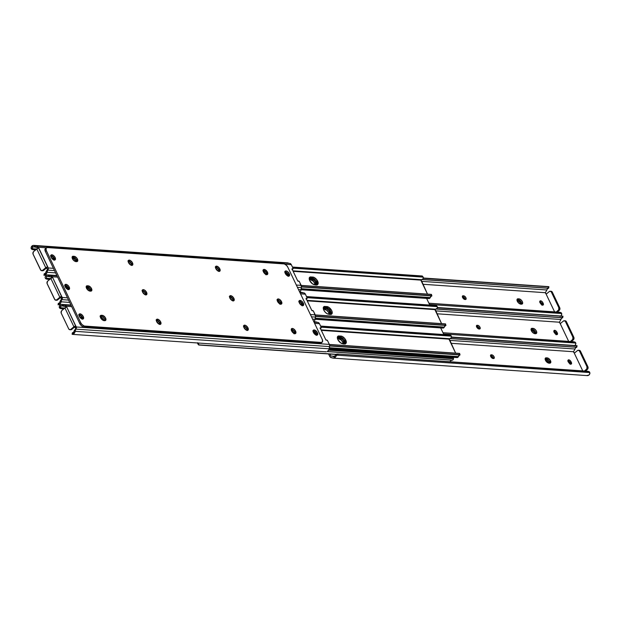 <?xml version="1.0" encoding="UTF-8"?>
<svg xmlns="http://www.w3.org/2000/svg" width="621" height="621" viewBox="0 0 621 621"><rect width="100%" height="100%" fill="white"/><g stroke="black" fill="none" stroke-linecap="round" stroke-linejoin="round"><path stroke-width="0.93" d="M570.645 364.209L570.388 363.207L571.359 362.4A2.205 1.133 -129.8 0 1 571.359 363.999A2.205 1.133 -129.8 0 1 568.549 362.206L567.982 360.553L568.502 359.831L567.99 360.452L569.364 359.986L571.048 361.748L571.607 363.409L570.831 364.147L569.271 363.246L568.231 361.554A2.205 1.133 -129.8 0 1 568.231 359.963A2.205 1.133 -129.8 0 1 568.766 359.815A2.205 1.133 -129.8 0 1 571.048 361.748L570.078 362.555L567.796 360.615M574.495 353.093L573.486 351.727L450.939 343.289L573.486 351.727L575.069 349.002L449.542 340.362L575.069 349.002L573.486 351.727A1.273 0.66 -129.8 0 0 574.464 353.07M329.953 354.04L330.9 356.035L334.416 356.275L330.9 356.035L329.953 354.04M582.754 370.9L574.309 353.194L577.468 350.57L574.309 353.194L582.754 370.9M491.289 354.793L492.717 355.189L494.075 356.764L494.176 358.255L493.043 358.472L491.793 357.867L490.613 356.182L490.652 355.049L491.785 354.832A2.205 1.133 -129.8 0 1 493.835 356.345A2.205 1.133 -129.8 0 1 494.075 358.364A2.205 1.133 -129.8 0 1 493.548 358.511L493.043 358.472A2.205 1.133 -129.8 0 1 490.994 356.959A2.205 1.133 -129.8 0 1 490.761 354.94A2.205 1.133 -129.8 0 1 491.289 354.793M548.731 363.06L545.766 360.817L545.129 358.876L545.564 357.975L548.095 358.146L550.198 360.133L550.633 362.765L548.731 363.06A3.128 1.615 -129.8 0 1 545.82 360.902A3.128 1.615 -129.8 0 1 545.479 358.038A3.128 1.615 -129.8 0 1 546.232 357.828L545.269 358.627A3.128 1.615 50.2 0 0 545.153 358.627A3.128 1.615 -129.8 0 1 545.269 358.627L546.232 357.828L547.233 357.898L545.137 358.744L547.233 357.898A3.128 1.615 -129.8 0 1 550.144 360.048A3.128 1.615 -129.8 0 1 550.485 362.92A3.128 1.615 -129.8 0 1 549.732 363.13L548.731 363.06M575.147 348.715L575.589 347.845A2.329 1.793 -86.1 0 0 575.147 348.715L575.147 348.715M586.783 375.542L588.956 375.03L589.942 373.493L589.321 371.793L587.598 371.234L337.335 354.001L589.088 371.637A2.934 1.855 -74.8 0 1 589.841 372.561L336.784 355.142L589.841 372.561L589.554 374.401A3.796 2.919 -86.1 0 1 587.218 375.612L333.205 358.123A3.796 2.919 93.9 0 1 332.771 358.053L334.253 357.952L335.542 356.912L333.042 356.617A2.329 1.793 93.9 0 0 333.306 356.664L333.322 356.664A2.329 1.793 93.9 0 0 334.051 356.508L335.542 356.912A3.796 2.919 93.9 0 1 333.205 358.123M328.556 353.947L330.287 357.145L332.771 358.053L331.086 357.595A2.934 2.259 93.9 0 1 329.689 356.33L328.556 353.947M451.591 337.094L577.041 345.726L451.529 337.319L451.288 336.147L321.127 327.182L451.288 336.147L321.026 326.972L450.838 335.914L450.171 334.998L320.599 326.079L450.171 334.998L451.599 337.087M451.56 337.219L577.064 345.773L451.56 337.219M451.521 337.335L576.785 345.843L451.521 337.335M450.217 338.499L576.125 347.17L576.358 345.928L576.125 347.17L450.217 338.499M450.031 338.569L576.513 347.279L450.031 338.569M576.769 347.162L575.589 347.845L576.327 347.224M334.921 355.794L336.481 354.164L338.29 354.257L337.032 354.863L335.542 356.912L336.784 355.142A2.934 1.855 -74.8 0 1 337.863 354.343L336.761 354.048A2.934 1.855 105.2 0 0 335.682 354.847L334.921 355.794M493.353 358.573L492.383 356.532L490.512 355.608L491.785 354.832L490.823 355.631A2.205 1.133 50.2 0 1 492.484 356.648A2.205 1.133 50.2 0 1 493.353 358.496M549.81 363.262L548.886 360.444L546.27 358.697A3.128 1.615 -129.8 0 1 549.515 361.453L548.553 362.26A3.128 1.615 50.2 0 0 545.3 359.505L546.27 358.697L548.048 359.567L549.515 361.453L549.81 363.262M570.645 364.116A2.205 1.133 50.2 0 0 570.388 363.207L570.078 362.555A2.205 1.133 50.2 0 0 567.982 360.646M578.384 350.252L579.323 350.314A1.956 1.506 -86.1 0 1 580.472 351.191L579.54 351.129L586.946 366.662L587.885 366.724L580.472 351.191L579.54 351.129A1.956 1.506 93.9 0 0 578.384 350.252A1.956 1.506 93.9 0 0 577.468 350.57L578.609 350.291L579.54 351.129L586.946 366.662L586.868 368.835L584.462 371.016L586.441 369.371L587.373 369.433L585.401 371.079L587.808 368.897L588.009 367.065L580.472 351.191L579.253 350.314M588.553 371.49L589.088 371.637M587.986 371.342L587.598 371.234M570.078 362.555L571.048 361.748L571.359 362.4L570.388 363.207L570.078 362.555M548.84 363.068A3.128 1.615 50.2 0 0 548.553 362.26L549.515 361.453A3.128 1.615 -129.8 0 1 549.841 363.13A3.128 1.615 50.2 0 0 548.817 360.351A3.128 1.615 50.2 0 0 546.27 358.697L545.3 359.505L547.52 360.778L548.871 363.246M587.885 366.724L586.946 366.662A1.956 1.506 93.9 0 1 586.441 369.371L587.373 369.433A1.956 1.506 -86.1 0 0 587.885 366.724M492.546 358.348L493.206 357.797L492.546 358.348M520.685 304.042A3.128 1.615 50.2 0 0 520.398 303.234L521.361 302.427L518.527 299.749L521.361 302.427A3.128 1.615 -129.8 0 1 521.694 304.104A3.128 1.615 50.2 0 0 520.662 301.325A3.128 1.615 50.2 0 0 518.116 299.671L519.078 298.872L518.116 299.671L518.527 299.749L517.114 299.601L518.077 298.802L519.078 298.872A3.128 1.615 -129.8 0 1 521.989 301.022A3.128 1.615 -129.8 0 1 522.331 303.894A3.128 1.615 -129.8 0 1 521.578 304.104L520.577 304.034A3.128 1.615 -129.8 0 1 517.666 301.876A3.128 1.615 -129.8 0 1 517.324 299.012A3.128 1.615 -129.8 0 1 518.077 298.802L519.94 299.12L521.702 300.611L522.657 302.613L522.245 303.956L520.165 303.956L518.799 303.172L517.006 300.285L517.177 299.167L518.077 298.802L517.114 299.601L518.116 299.671L517.114 299.601A3.128 1.615 50.2 0 0 516.998 299.601A3.128 1.615 -129.8 0 1 517.114 299.601L518.116 299.671L517.037 300.471L518.931 301.34L520.398 303.234A3.128 1.615 50.2 0 0 517.146 300.479L518.116 299.671A3.128 1.615 -129.8 0 1 521.361 302.427L520.398 303.234L520.724 304.22M555.811 334.261A3.128 1.615 50.2 0 0 555.787 334.214L556.338 333.749L555.989 334.719M569.884 363.774A3.128 1.615 50.2 0 0 569.861 363.727L570.42 363.262L570.07 364.232M534.759 333.555A3.128 1.615 50.2 0 0 534.471 332.747L535.442 331.94L532.608 329.262L535.442 331.94A3.128 1.615 -129.8 0 1 535.768 333.617A3.128 1.615 50.2 0 0 534.735 330.838A3.128 1.615 50.2 0 0 532.189 329.184L533.16 328.385L532.189 329.184L532.608 329.262L531.188 329.114L532.158 328.315L533.16 328.385A3.128 1.615 -129.8 0 1 536.07 330.535A3.128 1.615 -129.8 0 1 536.412 333.407A3.128 1.615 -129.8 0 1 535.651 333.617L534.65 333.547A3.128 1.615 -129.8 0 1 531.739 331.389A3.128 1.615 -129.8 0 1 531.397 328.525A3.128 1.615 -129.8 0 1 532.158 328.315L534.021 328.633L535.776 330.124L536.73 332.126L536.327 333.469L534.239 333.469L532.872 332.685L531.079 329.798L531.258 328.68L532.158 328.315L531.188 329.114L532.189 329.184L531.188 329.114A3.128 1.615 50.2 0 0 531.079 329.114A3.128 1.615 -129.8 0 1 531.188 329.114L532.189 329.184L531.118 329.984L533.004 330.853L534.471 332.747A3.128 1.615 50.2 0 0 531.227 329.992L532.189 329.184A3.128 1.615 -129.8 0 1 535.442 331.94L534.471 332.747L534.797 333.733M541.745 304.756L540.076 302.528A2.205 1.133 -129.8 0 1 540.076 300.937A2.205 1.133 -129.8 0 1 540.612 300.789L542.172 301.682L543.352 303.731L543.15 305.02L541.745 304.756A3.128 1.615 50.2 0 0 541.706 304.701L542.265 304.236L541.916 305.206M464.392 299.322L465.051 298.771L464.392 299.322M478.473 328.835L479.125 328.284L478.473 328.835M490.559 356.159L492.484 358.395M553.862 331.979L555.787 334.214A3.128 1.615 50.2 0 0 554.274 332.282M567.936 361.492L569.861 363.727A3.128 1.615 50.2 0 0 568.347 361.795M539.781 302.466L541.706 304.701A3.128 1.615 50.2 0 0 540.192 302.769M462.404 297.133L464.329 299.369M476.478 326.646L478.403 328.882M521.361 302.427L521.656 304.236L521.361 302.427M535.442 331.94L535.737 333.749L535.442 331.94M478.356 328.781A3.128 1.615 50.2 0 0 476.548 326.693L476.742 325.381L478.317 325.489L479.8 326.894L480.103 328.742L478.038 328.594L476.54 326.669M464.283 299.268L462.606 297.513L462.661 295.875L464.244 295.976L465.921 297.738L466.022 299.229L464.283 299.268A3.128 1.615 50.2 0 0 462.474 297.18M492.43 358.294A3.128 1.615 50.2 0 0 490.629 356.206M556.563 334.703L556.315 333.694L557.278 332.887A2.205 1.133 -129.8 0 1 557.285 334.486A2.205 1.133 -129.8 0 1 554.468 332.693L553.909 331.04L554.429 330.318L553.916 330.939L555.29 330.473L556.967 332.235L557.534 333.896L556.75 334.634L555.19 333.733L554.157 332.041A2.205 1.133 -129.8 0 1 554.157 330.45A2.205 1.133 -129.8 0 1 554.685 330.302A2.205 1.133 -129.8 0 1 556.967 332.235L556.005 333.042L553.722 331.102M560.421 323.58L559.412 322.214L436.866 313.776L559.412 322.214L560.988 319.489L435.468 310.849L560.988 319.489L559.412 322.214A1.273 0.66 -129.8 0 0 560.39 323.557M568.681 341.387L560.235 323.681L563.394 321.057L560.235 323.681L568.681 341.387M561.073 319.202L561.516 318.332A2.329 1.793 -86.1 0 0 561.073 319.202L561.073 319.202M574.192 345.928L575.473 344.888L575.877 343.506L575.24 342.28L573.525 341.721L442.983 332.732L575.007 342.124A2.934 1.855 -74.8 0 1 575.768 343.056L443.565 333.951L575.768 343.056L575.473 344.888M437.518 307.581L562.991 316.26L437.448 307.822L437.207 306.634L307.053 297.669L437.207 306.634L306.953 297.459L436.765 306.401L436.089 305.485L306.526 296.566L436.089 305.485L437.518 307.574M436.144 308.986L562.044 317.657L562.277 316.415L562.044 317.657L436.144 308.986M435.958 309.056L562.432 317.766L435.958 309.056M562.696 317.649L561.516 318.332L562.253 317.711M479.28 329.06L478.302 327.019L476.431 326.103L477.712 325.319A2.205 1.133 -129.8 0 1 479.761 326.832A2.205 1.133 -129.8 0 1 480.002 328.851A2.205 1.133 -129.8 0 1 479.466 328.998L478.97 328.959A2.205 1.133 -129.8 0 1 476.92 327.446A2.205 1.133 -129.8 0 1 476.68 325.427A2.205 1.133 -129.8 0 1 477.215 325.28L476.439 325.924L477.712 325.319L476.749 326.118A2.205 1.133 50.2 0 1 478.411 327.135A2.205 1.133 50.2 0 1 479.28 328.983M556.563 334.603A2.205 1.133 50.2 0 0 556.315 333.694L556.005 333.042A2.205 1.133 50.2 0 0 553.909 331.133M564.31 320.739L565.242 320.801A1.956 1.506 -86.1 0 1 566.399 321.686L565.459 321.616L572.872 337.149L573.804 337.219L566.399 321.686L565.459 321.616A1.956 1.506 93.9 0 0 564.31 320.739A1.956 1.506 93.9 0 0 563.394 321.057L564.536 320.778L565.459 321.616L572.872 337.149L572.795 339.322L570.381 341.503L572.36 339.858L573.299 339.92L571.32 341.566L573.734 339.384L573.936 337.552L566.399 321.686L565.18 320.801M574.472 341.977L575.007 342.124M573.913 341.829L573.525 341.721M556.005 333.042L556.967 332.235L557.278 332.887L556.315 333.694L556.005 333.042M573.804 337.219L572.872 337.149A1.956 1.506 93.9 0 1 572.36 339.858L573.299 339.92A1.956 1.506 -86.1 0 0 573.804 337.219M542.49 305.19L542.234 304.181L543.204 303.374A2.205 1.133 -129.8 0 1 543.204 304.973A2.205 1.133 -129.8 0 1 540.394 303.18L539.828 301.527L540.612 300.789L539.835 301.433L540.612 300.789A2.205 1.133 -129.8 0 1 542.894 302.722L541.923 303.529L539.641 301.589M546.34 294.067L545.331 292.701L422.785 284.263L545.331 292.701L546.915 289.976L421.387 281.336L546.915 289.976L545.331 292.701A1.273 0.66 -129.8 0 0 546.309 294.043M554.6 311.874L546.162 294.168L549.313 291.544L546.162 294.168L554.6 311.874M546.992 289.689L547.435 288.819A2.329 1.793 -86.1 0 0 546.992 289.689L546.992 289.689M560.119 316.415L561.4 315.375L561.795 313.993L561.167 312.767L559.443 312.208L428.909 303.219L560.934 312.611A2.934 1.855 -74.8 0 1 561.687 313.543L429.484 304.437L561.687 313.543L561.4 315.375M423.444 278.068L548.886 286.7L423.375 278.293L423.134 277.121L292.972 268.156L423.134 277.121L292.871 267.946L422.684 276.888L422.016 275.972L292.444 267.053L422.016 275.972L423.444 278.061M423.406 278.2L548.91 286.755L423.406 278.2M423.367 278.309L548.63 286.817L423.367 278.309M422.063 279.473L547.97 288.144L548.203 286.902L547.97 288.144L422.063 279.473M421.876 279.543L548.359 288.253L421.876 279.543M548.615 288.136L547.435 288.819L548.172 288.198M465.207 299.547L464.229 297.506L462.358 296.59L463.639 295.806A2.205 1.133 -129.8 0 1 465.68 297.319A2.205 1.133 -129.8 0 1 465.921 299.338A2.205 1.133 -129.8 0 1 465.393 299.485L464.888 299.446A2.205 1.133 -129.8 0 1 462.839 297.933A2.205 1.133 -129.8 0 1 462.606 295.914A2.205 1.133 -129.8 0 1 463.134 295.767L462.366 296.411L463.639 295.806L462.668 296.605A2.205 1.133 50.2 0 1 464.337 297.622A2.205 1.133 50.2 0 1 465.207 299.469M542.49 305.09A2.205 1.133 50.2 0 0 542.234 304.181L541.923 303.529A2.205 1.133 50.2 0 0 539.828 301.62M550.229 291.226L551.169 291.288A1.956 1.506 -86.1 0 1 552.325 292.173L551.386 292.103L558.791 307.636L559.731 307.705L552.325 292.173L551.386 292.103A1.956 1.506 93.9 0 0 550.229 291.226A1.956 1.506 93.9 0 0 549.313 291.544L550.454 291.265L551.386 292.103L558.791 307.636L558.721 309.809L556.307 311.99L558.287 310.345L559.218 310.407L557.247 312.053L559.653 309.879L559.855 308.039L552.325 292.173L551.099 291.288M560.398 312.464L560.934 312.611M559.832 312.316L559.443 312.208M541.923 303.529L542.894 302.722L543.204 303.374L542.234 304.181L541.923 303.529M559.731 307.705L558.791 307.636A1.956 1.506 93.9 0 1 558.287 310.345L559.218 310.407A1.956 1.506 -86.1 0 0 559.731 307.705M343.514 344.057L342.613 341.829L340.851 339.788L337.451 338.453L339.182 337.7L342.474 339.594L344.003 341.783L344.531 343.91M344.531 343.832A4.65 2.399 -129.8 0 0 342.745 339.889A4.65 2.399 -129.8 0 0 339.182 337.7L337.343 337.568L339.182 337.7L338.212 338.499A4.65 2.399 50.2 0 1 343.46 343.762M327.29 351.587L452.181 360.18A0.978 0.753 -86.1 0 0 452.53 360.141L327.407 351.525L452.53 360.141A1.793 1.382 -86.1 0 0 453.384 357.657L453.85 356.997M198.689 344.965L336.225 354.327L198.549 344.841L198.666 343.32A2.329 1.793 93.9 0 1 198.961 343.071M450.155 361.422L450.481 361.034L450.155 361.422M452.041 360.164A2.329 1.793 -86.1 0 0 450.807 360.685L453.066 359.706L453.307 357.463M198.984 345.028L336.046 354.459L198.984 345.028M198.099 344.05L197.625 342.707M198.549 344.841L198.456 343.04L198.976 343.064M197.556 342.939L197.866 343.879M316.438 284.814A4.89 2.523 50.2 0 0 315.879 282.765L316.733 282.05L315.879 282.765A4.89 2.523 50.2 0 0 310.803 278.456L311.548 277.835L310.803 278.456L312.868 279.271L314.894 281.181L316.438 285M344.593 343.84A4.89 2.523 50.2 0 0 344.034 341.791L344.888 341.076L344.034 341.791A4.89 2.523 50.2 0 0 338.957 337.482L339.703 336.861L338.957 337.482L341.022 338.29L343.048 340.207L344.585 344.026M330.512 314.327A4.89 2.523 50.2 0 0 329.953 312.278L330.814 311.563L329.953 312.278A4.89 2.523 50.2 0 0 324.884 307.969L325.629 307.348L324.884 307.969L326.949 308.784L328.975 310.694L330.512 314.513M426.285 297.723L429.779 305.051L426.285 297.723M440.685 327.911L443.86 334.564L440.685 327.911M452.701 358.185L451.576 358.643A3.912 2.018 50.2 0 0 452.515 358.379L453.485 357.572A3.912 2.018 -129.8 0 1 452.538 357.836L451.576 358.643L328.695 350.182L451.576 358.643L452.538 357.836L329.052 349.336L453.377 357.649M309.196 278.348L310.803 278.456L309.196 278.348M337.35 337.374L338.957 337.482L337.35 337.374M323.269 307.861L324.884 307.969L323.269 307.861M323.743 307.232L323.308 307.589L323.743 307.232M337.816 336.745L337.389 337.102L337.816 336.745M309.669 277.719L309.235 278.076L309.669 277.719M329.44 314.544L328.54 312.316L326.778 310.275L323.37 308.94L325.101 308.187L327.065 308.955L328.99 310.772L330.45 314.397M330.457 314.319A4.65 2.399 -129.8 0 0 328.664 310.376A4.65 2.399 -129.8 0 0 325.101 308.187L323.262 308.063L325.101 308.187L324.139 308.986A4.65 2.399 50.2 0 1 329.378 314.249M315.367 285.039L314.459 282.803L312.705 280.762L309.297 279.427L311.028 278.674L314.319 280.568L315.848 282.757L316.376 284.884M316.376 284.814A4.65 2.399 -129.8 0 0 314.591 280.863A4.65 2.399 -129.8 0 0 311.028 278.674L309.188 278.55L311.028 278.674L310.058 279.481A4.65 2.399 50.2 0 1 315.305 284.736M448.96 339.136L321.305 330.349L448.96 339.136L455.635 353.132L449.169 338.686A3.796 2.919 -86.1 0 0 451.257 337.746L448.96 339.136M338.988 335.945L342.264 336.45L344.872 338.662L346.339 342.287L345.687 343.63L344.694 343.848L340.727 342.939L337.871 339.625L337.653 336.481L338.445 335.977L340.991 336.077A4.65 2.399 -129.8 0 1 345.307 339.283A4.65 2.399 -129.8 0 1 345.812 343.537A4.65 2.399 -129.8 0 1 344.694 343.848L342.691 343.708A4.65 2.399 -129.8 0 1 338.367 340.51A4.65 2.399 -129.8 0 1 337.863 336.256A4.65 2.399 -129.8 0 1 338.988 335.945L337.475 336.784A4.65 2.399 50.2 0 1 338.018 336.745L338.988 335.945M345.066 344.112L345.323 342.443L343.91 339.47L341.302 337.257L338.018 336.745L340.021 336.885L340.991 336.077L340.021 336.885A4.65 2.399 50.2 0 1 343.995 339.586A4.65 2.399 50.2 0 1 345.229 343.817M329.192 348.777L457.079 357.58A1.793 1.382 -86.1 0 0 458.189 357.005L329.316 348.133L458.189 357.005A0.978 0.753 -86.1 0 0 458.368 356.609L329.386 347.729L458.368 356.609L457.04 357.58M459.517 353.403L460.045 354.964L329.666 345.99L460.045 354.964L329.658 345.742L459.556 354.684L459.222 353.496L329.409 344.554L459.517 353.403L329.355 344.438L459.54 353.473M459.866 354.909L459.299 355.181A2.329 1.793 -86.1 0 0 458.368 356.609L459.641 354.987M321.073 329.867L449.169 338.686L321.073 329.867M450.768 335.542L450.458 335.061M456.738 357.502L456.218 357.091M459.618 353.419L460.006 354.909M434.886 309.623L307.232 300.836L434.886 309.623L441.562 323.619L435.096 309.173A3.796 2.919 -86.1 0 0 437.176 308.241L434.886 309.623M330.985 314.599L331.071 312.216L329.239 309.266L326.561 307.488L323.945 307.232L324.907 306.432L328.874 307.333L331.73 310.655L332.258 312.774L331.614 314.117L327.337 313.822L325.326 312.301L323.797 310.112L323.572 306.968L324.364 306.464L326.91 306.564A4.65 2.399 -129.8 0 1 331.234 309.77A4.65 2.399 -129.8 0 1 331.738 314.024A4.65 2.399 -129.8 0 1 330.613 314.335L328.618 314.195A4.65 2.399 -129.8 0 1 324.294 310.997A4.65 2.399 -129.8 0 1 323.789 306.743A4.65 2.399 -129.8 0 1 324.907 306.432L323.401 307.271M315.111 319.264L443.006 328.067A1.793 1.382 -86.1 0 0 444.108 327.492L315.235 318.62L444.108 327.492A0.978 0.753 -86.1 0 0 444.294 327.096L315.313 318.216L444.294 327.096L442.967 328.067M315.282 314.925L445.451 323.89L445.963 325.451L315.584 316.477L445.963 325.451L315.584 316.229L445.482 325.171L445.148 323.983L315.328 315.041L445.436 323.89L315.282 314.925L445.459 323.96M445.785 325.404L445.226 325.668A2.329 1.793 -86.1 0 0 444.294 327.096L445.567 325.474M306.999 300.354L435.096 309.173L306.999 300.354M436.687 306.029L436.384 305.548M442.664 327.989L442.136 327.577M445.536 323.906L445.925 325.396M436.509 305.633L437.448 306.937M331.148 314.304A4.65 2.399 50.2 0 0 329.914 310.073A4.65 2.399 50.2 0 0 325.947 307.372L326.91 306.564L325.947 307.372L323.945 307.232A4.65 2.399 50.2 0 0 323.409 307.271M420.805 280.118L293.151 271.323L420.805 280.118L427.481 294.106L421.022 279.66A3.796 2.919 -86.1 0 0 423.103 278.728L420.805 280.118M310.834 276.919L314.11 277.432L316.718 279.644L318.185 283.269L317.533 284.604L316.539 284.822L312.58 283.913L309.716 280.599L309.499 277.455L310.29 276.95L312.837 277.051A4.65 2.399 -129.8 0 1 317.16 280.257A4.65 2.399 -129.8 0 1 317.657 284.511A4.65 2.399 -129.8 0 1 316.539 284.822L314.536 284.682A4.65 2.399 -129.8 0 1 310.213 281.484A4.65 2.399 -129.8 0 1 309.708 277.23A4.65 2.399 -129.8 0 1 310.834 276.919L309.32 277.758A4.65 2.399 50.2 0 1 309.871 277.719L310.834 276.919M316.912 285.086L317.168 283.417L315.755 280.444L313.147 278.231L309.871 277.719L311.866 277.859L312.837 277.051L311.866 277.859A4.65 2.399 50.2 0 1 315.841 280.56A4.65 2.399 50.2 0 1 317.075 284.791M301.038 289.751L428.925 298.561A1.793 1.382 -86.1 0 0 430.035 297.979L301.162 289.107L430.035 297.979A0.978 0.753 -86.1 0 0 430.213 297.583L301.232 288.703L430.213 297.583L428.886 298.554M301.201 285.412L431.378 294.377L431.89 295.938L301.511 286.964L431.89 295.938L301.511 286.716L431.409 295.658L431.075 294.47L301.255 285.528L431.362 294.377L301.201 285.412L431.385 294.447M431.711 295.891L431.153 296.155A2.329 1.793 -86.1 0 0 430.213 297.583L431.494 295.961M292.926 270.841L421.022 279.66L292.926 270.841M422.614 276.516L422.311 276.035M428.583 298.476L428.063 298.064M431.448 294.416L431.89 295.922M298.88 301.79L299.353 301.682A2.205 1.133 -129.8 0 1 301.635 303.622L300.673 304.422A2.205 1.133 50.2 0 0 299.33 302.862L300.673 304.422L301.635 303.622L302.054 305.757M277.207 299.726A3.128 1.615 -129.8 0 1 277.323 299.733L279.939 301.472L280.871 304.298L280.568 302.489A3.128 1.615 50.2 0 0 277.207 299.726M64.739 285.668L65.213 285.567A2.205 1.133 -129.8 0 1 67.495 287.5L66.532 288.307A2.205 1.133 50.2 0 0 65.189 286.739M306.751 298.46L306.285 298.848L306.751 298.46A0.978 0.505 50.2 0 0 306.828 298.476A0.978 0.505 -129.8 0 1 306.751 298.46L306.021 298.305L306.751 298.46M301.565 292.39L304.406 293.089L305.385 294.183L300.533 293.849L305.385 294.183L307.061 297.7A0.978 0.505 -129.8 0 1 307.061 298.406A0.978 0.505 -129.8 0 1 306.828 298.476L306.308 298.903L307.162 298.01L305.385 294.183A2.934 2.259 -86.1 0 0 303.995 292.918L299.959 292.638L303.995 292.918L299.788 292.289L302.311 292.46A3.796 2.919 -86.1 0 0 301.868 292.39L299.764 292.243M51.621 278.045L51.225 277.059L48.034 276.407L48.733 276.562L50.099 275.421L52.49 276.772L57.621 277.121L52.49 276.772L52.583 277.323L62.434 298.39L62.372 297.475L67.495 297.832L62.372 297.475A1.273 0.66 -129.8 0 0 61.914 296.892L52.583 277.323L51.605 277.983A1.273 0.66 50.2 0 0 51.225 277.059L50.604 276.927L51.722 275.996L52.49 276.772A1.273 0.66 -129.8 0 1 52.583 277.323M61.588 298.786L60.136 297.273L60.765 297.319L60.136 297.273L60.858 296.675L60.136 297.273A1.273 0.66 50.2 0 1 61.588 298.786L61.588 298.786M300.867 304.833L300.673 304.422L300.867 304.833M144.46 294.331L142.636 292.219A2.205 1.133 50.2 0 1 144.452 294.307M231.78 300.347L229.956 298.227A2.205 1.133 50.2 0 1 231.765 300.316M89.921 291.202L88.562 288.734L86.241 287.445L87.724 286.723L90.278 288.889L90.86 291.21L89.929 288.392L87.313 286.654A3.128 1.615 -129.8 0 1 89.859 288.299A3.128 1.615 -129.8 0 1 90.891 291.078A3.128 1.615 50.2 0 0 89.859 288.299A3.128 1.615 50.2 0 0 87.313 286.654L86.35 287.453A3.128 1.615 50.2 0 1 89.882 291.016M279.931 304.282L278.976 302.28L277.214 300.789M64.863 285.606A2.205 1.133 -129.8 0 1 65.213 285.567L67.495 287.5L66.726 288.718L65.174 286.731M47.01 276.516L45.527 276.112L46.117 275.483L47.545 274.901L49.183 275.212L47.01 276.516A2.329 1.793 93.9 0 1 47.755 276.361A2.329 1.793 93.9 0 1 47.801 276.368L49.183 275.212L57.047 275.918L50.2 275.445L51.722 275.996L50.604 276.927L48.733 276.562L50.099 275.421L48.291 274.971L56.876 275.561L48.291 274.971A3.796 2.919 93.9 0 0 47.856 274.901A3.796 2.919 93.9 0 0 45.527 276.112L45.139 277.02L45.527 276.112L47.01 276.516L46.598 276.819L47.01 276.516M58.405 304.833L59.119 304.616L59.484 302.668A2.329 1.793 93.9 0 0 59.927 301.798L61.316 300.642L61.673 299.695L60.144 301.146L62.426 298.422L61.727 299.617L68.574 300.09L61.727 299.617L60.827 302.73L59.119 304.616L59.927 301.798L61.316 300.642L61.091 301.806A3.796 2.919 93.9 0 1 59.119 304.616L58.009 304.74M313.582 311.369L315.584 316.524L314.839 320.219L313.807 321.678A3.796 2.919 -86.1 0 0 315.111 319.295L312.588 319.124L315.111 319.295L315.522 317.09L311.486 316.819L315.522 317.09A2.934 2.259 -86.1 0 0 315.258 314.886L310.407 314.552L315.258 314.886L313.364 311.028L311.874 310.57L306.021 298.305L311.874 310.57L312.495 310.508A0.978 0.505 -129.8 0 1 313.582 311.369M45.123 277.502L45.139 277.02L45.123 277.502M45.993 278.876L45.232 277.944A2.934 1.855 105.2 0 0 45.993 278.876L46.528 279.023M49.68 279.434L47.475 279.279L49.68 279.434M49.765 279.357L47.087 279.171L49.765 279.357M50.736 278.55L46.334 278.247L47.087 279.171A2.934 1.855 -74.8 0 1 46.334 278.247L46.598 276.819L46.334 278.247L50.736 278.55M61.3 299.361L60.307 300.836L61.727 299.617L62.426 298.422L61.3 299.361M58.304 303.351L58.747 303.296M58.824 303.25L58.312 303.265L58.824 303.25M58.048 304.701L58.723 304.585L58.941 303.421M69.676 302.396L61.091 301.806L69.676 302.396M299.004 301.728A2.205 1.133 -129.8 0 1 299.353 301.682L300.913 302.582L301.946 304.274A2.205 1.133 -129.8 0 1 302.148 305.571M142.24 291.218L143.606 291.412L144.84 292.46L145.508 293.865L145.229 294.812M229.56 297.226L230.919 297.42L232.161 298.468L232.828 299.881L232.541 300.82M86.311 286.584L88.694 285.924L90.899 287.585L91.823 290.411L91.14 291.055L89.773 291.008A3.128 1.615 -129.8 0 1 86.529 288.253L86.381 286.141L88.283 285.846A3.128 1.615 -129.8 0 1 91.194 288.004A3.128 1.615 -129.8 0 1 91.535 290.869A3.128 1.615 -129.8 0 1 90.775 291.078L88.454 290.488L86.529 288.253A3.128 1.615 -129.8 0 1 86.521 285.986A3.128 1.615 -129.8 0 1 87.282 285.776L86.311 286.584L87.313 286.654L86.179 286.692L88.283 285.846L87.282 285.776L86.311 286.584A3.128 1.615 50.2 0 0 86.195 286.576A3.128 1.615 -129.8 0 1 86.311 286.584L86.311 286.584M276.958 299.757L277.323 299.733A3.128 1.615 -129.8 0 1 279.869 301.387A3.128 1.615 -129.8 0 1 280.902 304.166A3.128 1.615 50.2 0 0 280.568 302.489L281.538 301.682L280.568 302.489L279.101 300.595L276.958 299.757M68.007 289.456A2.205 1.133 -129.8 0 0 67.813 288.152L66.936 288.881L67.813 288.152L67.495 287.5L67.914 289.642M56.464 300.222L57.342 300.122L60.61 297.443L57.606 299.943L54.997 299.865L47.064 283.448L47.468 281.321L50.86 278.449L59.826 297.249L56.666 299.881L60.307 296.931L61.914 296.892L60.974 296.636M58.281 303.296L58.164 304.833M47.475 279.279L47.087 279.171M279.83 303.863A3.128 1.615 50.2 0 0 277.315 300.836M229.599 297.218A2.205 1.133 -129.8 0 1 229.817 297.211L230.313 297.249A2.205 1.133 -129.8 0 1 232.355 298.748A2.205 1.133 -129.8 0 1 232.619 300.766M229.739 297.723L230.313 297.249L229.739 297.723M142.287 291.21A2.205 1.133 -129.8 0 1 142.496 291.202L143.001 291.233A2.205 1.133 -129.8 0 1 145.035 292.732A2.205 1.133 -129.8 0 1 145.306 294.75M142.426 291.715L143.001 291.233L142.426 291.715M301.076 305.004L301.946 304.274L301.076 305.004M51.605 277.983L47.701 281.08A1.956 1.506 93.9 0 0 47.188 283.781L54.601 299.314A1.956 1.506 93.9 0 0 55.758 300.199L56.69 300.261A1.956 1.506 -86.1 0 0 57.606 299.943L56.666 299.881A1.956 1.506 93.9 0 1 55.758 300.199M52.56 277.401L51.892 277.866A1.467 0.559 154.5 0 0 50.86 278.449L59.826 297.249A1.467 0.559 -25.5 0 1 60.858 296.675M284.806 272.277L285.272 272.169A2.205 1.133 -129.8 0 1 287.562 274.109L286.591 274.909A2.205 1.133 50.2 0 0 285.256 273.349M263.133 270.213A3.128 1.615 -129.8 0 1 263.25 270.22L265.866 271.959L266.789 274.785L266.494 272.976A3.128 1.615 50.2 0 0 263.133 270.213M50.666 256.155L51.139 256.054A2.205 1.133 -129.8 0 1 53.422 257.987L52.451 258.794A2.205 1.133 50.2 0 0 51.116 257.226L52.451 258.794L53.422 257.987L53.841 260.129M292.67 268.947L292.204 269.335L292.67 268.947A0.978 0.505 50.2 0 0 292.755 268.963A0.978 0.505 -129.8 0 1 292.67 268.947L291.948 268.792L292.67 268.947M37.547 248.532L37.151 247.546L34.652 247.049L36.026 245.908L35.11 245.699L33.72 246.855A2.329 1.793 93.9 0 0 33.681 246.847L33.681 246.847A2.329 1.793 93.9 0 0 32.936 247.003L32.16 248.229L32.571 249.293L35.692 249.844L33.014 249.658A2.934 1.855 -74.8 0 1 32.253 248.734L36.662 249.037L32.253 248.734L32.936 247.003L31.446 246.599L31.159 248.439A2.934 1.855 105.2 0 0 31.912 249.363L31.05 247.989L31.446 246.599A3.796 2.919 93.9 0 1 33.782 245.388A3.796 2.919 93.9 0 1 34.217 245.458L288.229 262.947L34.217 245.458L35.11 245.699L33.72 246.855L31.446 246.599L33.472 245.388L289.914 263.405L291.311 264.67L285.023 264.236L291.311 264.67L292.988 268.187A0.978 0.505 -129.8 0 1 292.988 268.893A0.978 0.505 -129.8 0 1 292.755 268.963L292.235 269.398L293.089 268.497L291.311 264.67A2.934 2.259 -86.1 0 0 289.914 263.405L36.119 245.932L38.417 247.259L46.365 247.802L38.417 247.259L48.368 268.14L46.746 273.217L45.046 275.103L45.853 272.285L47.235 271.129L47.017 272.293A3.796 2.919 93.9 0 1 45.046 275.103L44.091 275.32M47.514 269.273L46.063 267.76L46.691 267.806L46.063 267.76L46.785 267.162L46.063 267.76A1.273 0.66 50.2 0 1 47.514 269.273L47.514 269.273M284.923 272.215A2.205 1.133 -129.8 0 1 285.272 272.169L287.562 274.109L286.786 275.32L285.241 273.341M130.387 264.818L128.563 262.706M217.699 270.834L215.875 268.714M75.84 261.689L74.489 259.221L72.16 257.932L73.651 257.218L76.204 259.376L76.779 261.697L75.855 258.879L73.239 257.141A3.128 1.615 -129.8 0 1 75.785 258.794A3.128 1.615 -129.8 0 1 76.81 261.565A3.128 1.615 50.2 0 0 75.785 258.794A3.128 1.615 50.2 0 0 73.239 257.141L72.269 257.94A3.128 1.615 50.2 0 1 75.809 261.503M265.85 274.769L264.895 272.766L263.141 271.276M52.653 259.205L52.451 258.794L52.653 259.205M299.508 281.856L301.511 287.011L300.758 290.706L299.726 292.165A3.796 2.919 -86.1 0 0 301.03 289.782L298.507 289.611L301.03 289.782L301.449 287.577L297.412 287.306L301.449 287.577A2.934 2.259 -86.1 0 0 301.185 285.373L296.333 285.039L301.185 285.373L299.291 281.515L297.793 281.057L291.948 268.792L297.793 281.057L298.422 280.995A0.978 0.505 -129.8 0 1 299.508 281.856M287.484 262.877L288.229 262.947A3.796 2.919 -86.1 0 0 287.795 262.877L33.782 245.388M35.599 249.921L33.402 249.766L35.599 249.921M33.014 249.658L33.402 249.766M33.72 246.855L34.302 246.979L33.72 246.855M34.652 247.049L36.026 245.908L38.417 247.259A1.273 0.66 -129.8 0 1 38.502 247.81L37.532 248.47A1.273 0.66 50.2 0 0 37.151 247.546L36.523 247.414L37.648 246.483L36.523 247.414L34.652 247.049M42.391 270.709L43.532 270.43L46.536 267.93L43.532 270.43L42.593 270.368L45.752 267.736L42.329 270.546L40.924 270.352L32.991 253.935L33.387 251.808L36.779 248.936L45.752 267.736L46.785 267.162L47.84 267.379A1.273 0.66 -129.8 0 1 48.291 267.962L53.422 268.319L48.291 267.962L48.36 268.877L47.227 269.848L48.345 268.909L47.654 270.104L54.501 270.577L47.654 270.104L46.233 271.323L47.227 269.848L46.063 271.633L47.6 270.182L47.235 271.129L45.853 272.285A2.329 1.793 93.9 0 1 45.411 273.155L44.231 273.838M44.751 273.737L44.2 273.791L44.751 273.737M43.967 275.188L44.642 275.072L44.859 273.908M55.603 272.883L47.017 272.293L55.603 272.883M288.074 276.058A2.205 1.133 -129.8 0 0 287.872 274.761L286.995 275.491L287.872 274.761L287.562 274.109L287.973 276.244M128.167 261.705L129.525 261.899L130.767 262.947L131.435 264.352L131.147 265.299M215.479 267.713L216.845 267.915L218.08 268.963L218.755 270.368L218.468 271.307M72.238 257.071L74.621 256.411L76.818 258.072L77.749 260.898L77.066 261.542L75.7 261.495A3.128 1.615 -129.8 0 1 72.447 258.74L72.3 256.628L74.202 256.333L73.239 257.141L72.238 257.071A3.128 1.615 50.2 0 0 72.121 257.063A3.128 1.615 -129.8 0 1 72.238 257.071L73.2 256.263L72.238 257.071M262.877 270.244L263.25 270.22A3.128 1.615 -129.8 0 1 265.796 271.874A3.128 1.615 -129.8 0 1 266.82 274.653A3.128 1.615 50.2 0 0 266.494 272.976L267.465 272.169L266.494 272.976L265.027 271.082L262.877 270.244M50.79 256.093A2.205 1.133 -129.8 0 1 51.139 256.054L52.7 256.947L53.732 258.639A2.205 1.133 -129.8 0 1 53.934 259.943M44.324 275.32L45.046 275.103L45.411 273.155L44.673 273.783M31.912 249.363L32.447 249.51M52.863 259.368L53.732 258.639L52.863 259.368M265.749 274.35A3.128 1.615 50.2 0 0 263.234 271.323M215.526 267.705A2.205 1.133 -129.8 0 1 215.743 267.698L216.24 267.736A2.205 1.133 -129.8 0 1 218.274 269.235A2.205 1.133 -129.8 0 1 218.545 271.253M215.666 268.21L216.24 267.736L215.666 268.21M217.692 270.803A2.205 1.133 50.2 0 0 215.883 268.722M128.205 261.697A2.205 1.133 -129.8 0 1 128.423 261.689L128.92 261.72A2.205 1.133 -129.8 0 1 130.961 263.219A2.205 1.133 -129.8 0 1 131.225 265.237M128.345 262.202L128.92 261.72L128.345 262.202M130.371 264.794A2.205 1.133 50.2 0 0 128.57 262.706M37.532 248.47L33.627 251.567A1.956 1.506 93.9 0 0 33.115 254.276L40.52 269.809A1.956 1.506 93.9 0 0 41.677 270.686L42.616 270.748A1.956 1.506 -86.1 0 0 43.532 270.43L42.593 270.368A1.956 1.506 93.9 0 1 41.677 270.686M38.486 247.888L37.811 248.361A1.467 0.559 154.5 0 0 36.779 248.936L45.752 267.736A1.467 0.559 -25.5 0 1 46.785 267.162M46.901 267.123L47.84 267.379L38.502 247.81M284.697 271.742L286.382 272.239L288.307 274.474L289.277 273.667A3.128 1.615 -129.8 0 1 289.277 275.941A3.128 1.615 -129.8 0 1 285.272 273.395L285.124 271.284L286.025 270.919L287.352 271.431L289.277 273.667L289.425 275.786L287.663 275.895L285.272 273.395A3.128 1.615 -129.8 0 1 285.272 271.129A3.128 1.615 -129.8 0 1 289.277 273.667L288.307 274.474A3.128 1.615 50.2 0 0 284.946 271.719M263.459 271.897A3.128 1.615 -129.8 0 1 263.459 269.623A3.128 1.615 -129.8 0 1 267.465 272.169L267.612 274.28L266.712 274.645L265.384 274.133L263.459 271.897L263.312 269.778L265.074 269.669L267.465 272.169A3.128 1.615 -129.8 0 1 267.465 274.435A3.128 1.615 -129.8 0 1 263.459 271.897M215.254 266.96L216.939 267.457L218.864 269.693L219.834 268.893A3.128 1.615 -129.8 0 1 219.834 271.16A3.128 1.615 -129.8 0 1 215.836 268.614L215.479 267.185L215.914 266.285L217.909 266.65L219.834 268.893L219.981 271.004L219.081 271.369L217.761 270.849L215.836 268.614A3.128 1.615 -129.8 0 1 215.829 266.347A3.128 1.615 -129.8 0 1 219.834 268.893L218.864 269.693A3.128 1.615 50.2 0 0 215.503 266.937M127.934 260.952L130.084 261.79L131.551 263.684L132.514 262.877A3.128 1.615 -129.8 0 1 132.521 265.144A3.128 1.615 -129.8 0 1 128.516 262.605L128.368 260.486L130.131 260.378L132.234 262.365L132.669 264.988L131.761 265.353L130.441 264.841L128.516 262.605A3.128 1.615 -129.8 0 1 128.516 260.331A3.128 1.615 -129.8 0 1 132.514 262.877L131.551 263.684A3.128 1.615 50.2 0 0 128.19 260.929M103.854 320.521A3.128 1.615 -129.8 0 1 100.602 317.766L100.245 316.337L100.687 315.437L103.218 315.608L105.322 317.595L105.904 319.924L105.221 320.568L102.993 320.273L100.602 317.766A3.128 1.615 -129.8 0 1 100.602 315.499A3.128 1.615 -129.8 0 1 101.355 315.289L100.392 316.097L102.248 316.415L103.606 317.44L104.639 318.915L104.933 320.723L104.639 318.915L103.606 317.44L102.248 316.415L100.392 316.097A3.128 1.615 50.2 0 0 100.276 316.089A3.128 1.615 -129.8 0 1 100.392 316.097L101.355 315.289L102.356 315.359L101.394 316.159L102.356 315.359A3.128 1.615 -129.8 0 1 105.267 317.517A3.128 1.615 -129.8 0 1 105.609 320.382A3.128 1.615 -129.8 0 1 104.856 320.591L103.854 320.521M312.844 330.768L314.536 331.265L316.462 333.5L317.432 332.693A3.128 1.615 -129.8 0 1 317.432 334.967A3.128 1.615 -129.8 0 1 313.426 332.421L313.279 330.31L315.041 330.193L317.432 332.693L317.579 334.812L316.679 335.177L315.352 334.657L313.426 332.421A3.128 1.615 -129.8 0 1 313.426 330.155A3.128 1.615 -129.8 0 1 317.432 332.693L316.462 333.5A3.128 1.615 50.2 0 0 313.1 330.745M294.649 332.002A3.128 1.615 50.2 0 0 291.288 329.239A3.128 1.615 -129.8 0 1 291.404 329.246L294.02 330.985L294.944 333.811L294.649 332.002L295.612 331.195L294.649 332.002A3.128 1.615 50.2 0 1 294.975 333.679A3.128 1.615 -129.8 0 0 293.95 330.9A3.128 1.615 -129.8 0 0 291.404 329.246L293.182 330.108L294.649 332.002M291.614 330.915A3.128 1.615 -129.8 0 1 291.614 328.649A3.128 1.615 -129.8 0 1 295.612 331.195L295.767 333.306L294.866 333.671L293.539 333.159L291.614 330.915L291.466 328.804L292.367 328.439L293.686 328.959L295.612 331.195A3.128 1.615 -129.8 0 1 295.619 333.461A3.128 1.615 -129.8 0 1 291.614 330.915M64.631 285.14L66.323 285.629L68.248 287.865L69.21 287.065A3.128 1.615 -129.8 0 1 69.218 289.332A3.128 1.615 -129.8 0 1 65.213 286.786L65.065 284.674L66.827 284.558L68.931 286.553L69.366 289.176L67.604 289.293L65.213 286.786A3.128 1.615 -129.8 0 1 65.213 284.519A3.128 1.615 -129.8 0 1 69.21 287.065L68.248 287.865A3.128 1.615 50.2 0 0 64.887 285.109M50.557 255.627L52.242 256.116L54.174 258.352L55.137 257.552A3.128 1.615 -129.8 0 1 55.145 259.819A3.128 1.615 -129.8 0 1 51.139 257.273L50.992 255.161L52.746 255.045L54.858 257.04L55.285 259.663L53.522 259.78L51.139 257.273A3.128 1.615 -129.8 0 1 51.132 255.006A3.128 1.615 -129.8 0 1 55.137 257.552L54.174 258.352A3.128 1.615 50.2 0 0 50.806 255.596M78.712 314.653L80.396 315.142L82.321 317.378L83.292 316.578A3.128 1.615 -129.8 0 1 83.292 318.845A3.128 1.615 -129.8 0 1 79.294 316.299L79.139 314.187L80.901 314.071L83.012 316.066L83.439 318.689L82.539 319.054L81.219 318.534L79.294 316.299A3.128 1.615 -129.8 0 1 79.286 314.032A3.128 1.615 -129.8 0 1 83.292 316.578L82.321 317.378A3.128 1.615 50.2 0 0 78.96 314.622M156.088 319.978L158.239 320.816L159.706 322.71L160.668 321.903A3.128 1.615 -129.8 0 1 160.676 324.17A3.128 1.615 -129.8 0 1 156.671 321.631L156.523 319.512L158.285 319.404L160.389 321.391L160.816 324.015L159.054 324.131L156.671 321.631A3.128 1.615 -129.8 0 1 156.663 319.357A3.128 1.615 -129.8 0 1 160.668 321.903L159.706 322.71A3.128 1.615 50.2 0 0 156.345 319.947M142.015 290.465L144.157 291.303L145.624 293.197L146.595 292.39A3.128 1.615 -129.8 0 1 146.595 294.657A3.128 1.615 -129.8 0 1 142.589 292.118L142.442 289.999L143.342 289.634L144.67 290.154L146.595 292.39L146.742 294.501L144.98 294.618L142.589 292.118A3.128 1.615 -129.8 0 1 142.589 289.844A3.128 1.615 -129.8 0 1 146.595 292.39L145.624 293.197A3.128 1.615 50.2 0 0 142.263 290.434M229.328 296.473L231.02 296.97L232.945 299.206L233.907 298.406A3.128 1.615 -129.8 0 1 233.915 300.673A3.128 1.615 -129.8 0 1 229.91 298.127L229.762 296.015L231.524 295.899L233.628 297.886L234.063 300.517L233.162 300.882L231.835 300.362L229.91 298.127A3.128 1.615 -129.8 0 1 229.91 295.86A3.128 1.615 -129.8 0 1 233.907 298.406L232.945 299.206A3.128 1.615 50.2 0 0 229.584 296.45M243.409 325.986L245.093 326.483L247.018 328.719L247.989 327.911A3.128 1.615 -129.8 0 1 247.989 330.186A3.128 1.615 -129.8 0 1 243.991 327.64L243.836 325.528L244.736 325.163L246.063 325.676L247.989 327.911L248.136 330.03L247.236 330.395L245.916 329.875L243.991 327.64A3.128 1.615 -129.8 0 1 243.983 325.373A3.128 1.615 -129.8 0 1 247.989 327.911L247.018 328.719A3.128 1.615 50.2 0 0 243.657 325.963M298.771 301.255L300.921 302.101L302.388 303.987L303.351 303.18A3.128 1.615 -129.8 0 1 303.358 305.454A3.128 1.615 -129.8 0 1 299.353 302.908L298.996 301.48L299.431 300.58L301.426 300.944L303.351 303.18L303.498 305.299L302.598 305.664L301.278 305.144L299.353 302.908A3.128 1.615 -129.8 0 1 299.345 300.642A3.128 1.615 -129.8 0 1 303.351 303.18L302.388 303.987A3.128 1.615 50.2 0 0 299.019 301.232M277.54 301.402A3.128 1.615 -129.8 0 1 277.533 299.136A3.128 1.615 -129.8 0 1 281.538 301.682L281.686 303.793L280.785 304.158L279.466 303.646L277.54 301.402L277.393 299.291L278.293 298.926L279.613 299.446L281.538 301.682A3.128 1.615 -129.8 0 1 281.546 303.948A3.128 1.615 -129.8 0 1 277.54 301.402M287.865 267.286L322.214 339.314L287.865 267.286L286.576 265.439L284.317 263.941L47.289 247.562L283.805 263.847A3.912 2.018 -129.8 0 1 287.865 267.286M45.869 248.392L45.193 248.819L44.976 250.224L45.38 251.466L46.35 250.659A3.912 2.018 -129.8 0 1 46.342 247.826A3.912 2.018 -129.8 0 1 47.289 247.562L45.977 248.4L46.35 250.659L80.707 322.679L46.35 250.659L45.38 251.466L79.736 323.487L80.707 322.679L81.988 324.527L84.246 326.033L321.274 342.412L84.767 326.126L83.796 326.933L320.312 343.211L322.586 341.573L322.214 339.314A3.912 2.018 -129.8 0 1 322.221 342.148A3.912 2.018 -129.8 0 1 321.274 342.412L320.312 343.211L321.437 342.761M46.342 247.826L45.38 248.625A3.912 2.018 50.2 0 0 45.38 251.466L79.736 323.487L81.568 325.854L83.276 326.832L320.312 343.211A3.912 2.018 50.2 0 0 321.251 342.955L322.221 342.148M288.641 276.151A3.128 1.615 50.2 0 0 288.307 274.474L288.602 276.283M219.197 271.369A3.128 1.615 50.2 0 0 218.864 269.693L219.166 271.501M131.877 265.361A3.128 1.615 50.2 0 0 131.551 263.684L131.846 265.493M100.028 316.12L101.394 316.159A3.128 1.615 -129.8 0 1 103.94 317.812A3.128 1.615 -129.8 0 1 104.965 320.591A3.128 1.615 50.2 0 0 103.94 317.812A3.128 1.615 50.2 0 0 101.394 316.159L100.423 316.966L101.394 316.159L100.028 316.12M316.788 335.177A3.128 1.615 50.2 0 0 316.462 333.5L316.757 335.309M68.574 289.541A3.128 1.615 50.2 0 0 68.248 287.865L68.543 289.673M54.501 260.028A3.128 1.615 50.2 0 0 54.174 258.352L54.469 260.168M82.655 319.054A3.128 1.615 50.2 0 0 82.321 317.378L82.624 319.186M160.032 324.387A3.128 1.615 50.2 0 0 159.706 322.71L160.001 324.519M145.958 294.874A3.128 1.615 50.2 0 0 145.624 293.197L145.919 295.006M233.271 300.882A3.128 1.615 50.2 0 0 232.945 299.206L233.24 301.014M247.352 330.395A3.128 1.615 50.2 0 0 247.018 328.719L247.321 330.527M302.714 305.664A3.128 1.615 50.2 0 0 302.388 303.987L302.683 305.796M75.7 261.495L73.922 260.634L72.447 258.74A3.128 1.615 -129.8 0 1 72.447 256.473A3.128 1.615 -129.8 0 1 73.2 256.263L74.202 256.333A3.128 1.615 -129.8 0 1 77.113 258.491A3.128 1.615 -129.8 0 1 77.454 261.356A3.128 1.615 -129.8 0 1 76.701 261.565L75.7 261.495M80.707 322.679L79.736 323.487A3.912 2.018 50.2 0 0 83.796 326.933L84.767 326.126A3.912 2.018 -129.8 0 1 80.707 322.679M312.961 331.296L313.426 331.195A2.205 1.133 -129.8 0 1 315.709 333.135L314.746 333.935A2.205 1.133 50.2 0 0 313.411 332.375M78.82 315.181L79.294 315.072A2.205 1.133 -129.8 0 1 81.576 317.013L80.606 317.82A2.205 1.133 50.2 0 0 79.271 316.252L80.606 317.82L81.576 317.013L81.988 319.155M320.824 327.973L320.358 328.362L320.824 327.973A0.978 0.505 50.2 0 0 320.902 327.989A0.978 0.505 -129.8 0 1 320.824 327.973L320.102 327.818L320.824 327.973M315.639 321.903L318.488 322.602L319.458 323.696L314.606 323.362L319.458 323.696L321.142 327.213A0.978 0.505 -129.8 0 1 321.142 327.919A0.978 0.505 -129.8 0 1 320.902 327.989L320.389 328.416L321.243 327.523L319.458 323.696A2.934 2.259 -86.1 0 0 318.068 322.431L314.032 322.152L318.068 322.431L313.861 321.802L316.384 321.973A3.796 2.919 -86.1 0 0 315.949 321.903L313.846 321.756M65.694 307.558L65.306 306.572L62.116 305.92L62.806 306.075L64.173 304.934L66.571 306.285L71.694 306.634L66.571 306.285L66.657 306.836L76.515 327.904L76.445 326.988L329.34 344.399L329.666 346.037L328.913 349.732L327.213 351.618A3.796 2.919 -86.1 0 0 329.184 348.808L75.172 331.319L74.458 333.05L73.2 334.129L74.008 331.311L75.389 330.155L75.172 331.319A3.796 2.919 93.9 0 1 73.2 334.129L72.246 334.346M75.669 328.299L74.217 326.786L74.838 326.832L74.217 326.786L74.939 326.188L74.217 326.786A1.273 0.66 50.2 0 1 75.669 328.299L75.669 328.299M313.077 331.241A2.205 1.133 -129.8 0 1 313.426 331.195L315.709 333.135L314.94 334.346L313.388 332.367M158.534 323.844L156.717 321.732A2.205 1.133 50.2 0 1 158.526 323.82M245.854 329.86L244.03 327.741M103.994 320.715L102.644 318.247L100.423 316.966A3.128 1.615 50.2 0 1 103.963 320.529M294.005 333.795L293.05 331.793L291.296 330.302M80.808 318.231L80.606 317.82L80.808 318.231M70.934 305.027L61.937 304.406A3.796 2.919 93.9 0 0 59.6 305.625L59.313 307.457A2.934 1.855 105.2 0 0 60.066 308.389L59.205 307.015L59.6 305.625L61.091 306.029L60.315 307.255L60.936 308.528L63.847 308.87L61.168 308.684A2.934 1.855 -74.8 0 1 60.408 307.76L64.817 308.063L60.408 307.76L61.091 306.029L59.6 305.625L60.19 304.996L61.626 304.406L63.264 304.725L61.091 306.029A2.329 1.793 93.9 0 1 61.836 305.874A2.329 1.793 93.9 0 1 61.875 305.881L63.264 304.725L71.12 305.431L64.273 304.958L66.571 306.285A1.273 0.66 -129.8 0 1 66.657 306.836L64.933 307.962L73.907 326.762L70.747 329.394L69.606 329.673L68.675 328.827L61.145 312.961L61.541 310.834L64.933 307.962L61.774 310.593A1.956 1.506 93.9 0 0 61.269 313.295L68.675 328.827A1.956 1.506 93.9 0 0 69.831 329.712L70.771 329.774A1.956 1.506 -86.1 0 0 71.687 329.456L70.747 329.394L74.124 326.599L75.995 326.405A1.273 0.66 -129.8 0 1 76.445 326.988L329.34 344.399L327.663 340.882L329.34 344.399A2.934 2.259 -86.1 0 1 329.596 346.603L75.809 329.13L75.172 331.319L329.184 348.808L329.596 346.603L75.809 329.13L74.388 330.349L76.499 327.935L74.217 330.659L75.754 329.208L75.389 330.155L74.008 331.311A2.329 1.793 93.9 0 1 73.565 332.181L72.385 332.864M61.937 304.406A3.796 2.919 93.9 0 1 62.372 304.484L70.957 305.074L62.372 304.484L64.173 304.934L62.806 306.075L64.677 306.44L65.803 305.509L64.677 306.44L65.306 306.572A1.273 0.66 50.2 0 1 65.694 307.496M63.753 308.947L61.557 308.792L63.753 308.947M61.168 308.684L61.557 308.792M72.905 332.763L72.354 332.817L72.905 332.763M72.121 334.214L72.797 334.098L73.014 332.934M326.266 351.82L325.171 351.719M326.568 340.021L325.947 340.083L320.102 327.818L325.947 340.083L326.568 340.021A0.978 0.505 -129.8 0 1 327.663 340.882L326.568 340.021M316.221 335.084A2.205 1.133 -129.8 0 0 316.027 333.788L315.15 334.517L316.027 333.788L315.709 333.135L316.128 335.27M156.321 320.731L157.68 320.925L158.914 321.973L159.589 323.378L159.302 324.325M243.634 326.739L245 326.933L246.234 327.981L246.91 329.394L246.622 330.333M78.945 315.119A2.205 1.133 -129.8 0 1 79.294 315.072L80.846 315.973L81.887 317.665A2.205 1.133 -129.8 0 1 82.088 318.969M72.478 334.346L73.2 334.129L73.565 332.181L72.828 332.802M60.066 308.389L60.602 308.536M81.017 318.394L81.887 317.665L81.017 318.394M293.904 333.376A3.128 1.615 50.2 0 0 291.389 330.349M243.68 326.731A2.205 1.133 -129.8 0 1 243.89 326.724L244.395 326.762A2.205 1.133 -129.8 0 1 246.428 328.261A2.205 1.133 -129.8 0 1 246.7 330.279M243.82 327.236L244.395 326.762L243.82 327.236M245.846 329.829A2.205 1.133 50.2 0 0 244.037 327.748M156.36 320.723A2.205 1.133 -129.8 0 1 156.577 320.715L157.074 320.746A2.205 1.133 -129.8 0 1 159.108 322.245A2.205 1.133 -129.8 0 1 159.38 324.263M156.5 321.228L157.074 320.746L156.5 321.228M74.691 326.957L71.687 329.456L74.691 326.957M70.546 329.735L71.687 329.456L70.747 329.394A1.956 1.506 93.9 0 1 69.831 329.712M66.633 306.914L65.966 307.379A1.467 0.559 154.5 0 0 64.933 307.962L73.907 326.762A1.467 0.559 -25.5 0 1 74.939 326.188M75.056 326.149L75.995 326.405L66.657 306.836M451.599 337.048L576.862 345.672M588.801 371.537L587.815 371.265M576.793 347.209L577.064 345.773M437.526 307.535L562.781 316.159M574.72 342.024L573.734 341.752M562.719 317.704L562.991 316.268M423.452 278.022L548.708 286.646M560.647 312.51L559.661 312.239M548.646 288.191L548.91 286.755M452.243 360.188L327.283 351.587M197.719 343.724L198.565 344.88M329.355 344.438L459.532 353.403M451.436 336.303L450.59 335.146M423.281 277.276L422.435 276.12M56.853 275.514L47.856 274.901M47.266 279.248L46.28 278.976M307.061 298.406L306.099 299.213M43.936 275.227L44.207 273.791M33.185 249.735L32.199 249.463M292.988 268.893L292.017 269.7M325.862 351.812L72.292 334.354M72.09 334.245L72.354 332.809M61.339 308.761L60.353 308.49M321.142 327.919L320.172 328.726"/></g></svg>
